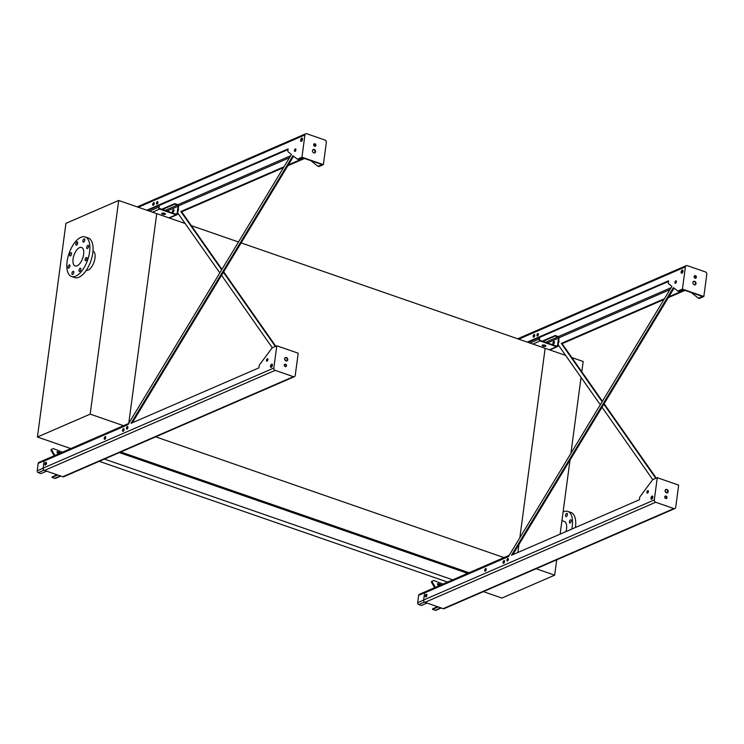<?xml version="1.0" encoding="UTF-8"?>
<svg xmlns="http://www.w3.org/2000/svg" width="744" height="744" viewBox="0 0 744 744"><rect width="100%" height="100%" fill="white"/><g stroke="black" fill="none" stroke-linecap="round" stroke-linejoin="round"><path stroke-width="1.12" d="M469.873 573.019L120.77 451.989M504.785 557.87L155.682 436.84M465.828 574.154L466.004 572.778L119.356 452.603M466.004 572.778L467.427 572.164M452.752 579.827L104.439 459.076M447.581 582.068L99.268 461.317M565.775 355.465L545.129 348.304L519.851 537.707L545.129 348.304L241.149 242.916M238.499 241.995L191.357 225.655M185.312 223.563L156.733 213.658L128.749 423.392L156.733 213.658L118.687 200.462L65.937 223.349L37.423 437.016L90.182 414.129L118.687 200.462M517.88 552.466L518.949 544.515L517.88 552.466M86.267 270.332A10.267 4.836 -70.9 0 0 88.164 270.1A10.267 4.836 -70.9 0 0 94.544 260.353A10.267 4.836 -70.9 0 0 92.991 250.933M90.182 414.129L124.322 425.968M37.423 437.016L71.573 448.855M77.125 265.813A9.793 4.613 109.1 0 1 75.135 265.98A9.793 4.613 109.1 0 1 73.981 255.211A9.793 4.613 109.1 0 1 81.552 247.464A9.793 4.613 109.1 0 1 83.263 256.327A9.793 4.613 109.1 0 1 77.125 265.813M73.07 271.346A1.711 0.809 -70.9 0 0 71.991 273.002A1.711 0.809 -70.9 0 0 72.289 274.555A1.711 0.809 -70.9 0 0 73.619 273.197A1.711 0.809 -70.9 0 0 73.414 271.318A1.711 0.809 -70.9 0 0 73.07 271.346M80.12 268.286A1.711 0.809 -70.9 0 0 79.05 269.942A1.711 0.809 -70.9 0 0 79.348 271.486A1.711 0.809 -70.9 0 0 80.668 270.137A1.711 0.809 -70.9 0 0 80.473 268.259A1.711 0.809 -70.9 0 0 80.12 268.286M86.258 257.517A1.711 0.809 -70.9 0 0 85.188 259.172A1.711 0.809 -70.9 0 0 85.486 260.726A1.711 0.809 -70.9 0 0 86.806 259.368A1.711 0.809 -70.9 0 0 86.611 257.489A1.711 0.809 -70.9 0 0 86.258 257.517M87.885 245.353A1.711 0.809 -70.9 0 0 86.806 247.017A1.711 0.809 -70.9 0 0 87.113 248.561A1.711 0.809 -70.9 0 0 88.434 247.203A1.711 0.809 -70.9 0 0 88.229 245.325A1.711 0.809 -70.9 0 0 87.885 245.353M84.044 238.917A1.711 0.809 -70.9 0 0 82.965 240.572A1.711 0.809 -70.9 0 0 83.263 242.126A1.711 0.809 -70.9 0 0 84.593 240.768A1.711 0.809 -70.9 0 0 84.388 238.889A1.711 0.809 -70.9 0 0 84.044 238.917M76.985 241.977A1.711 0.809 -70.9 0 0 75.916 243.641A1.711 0.809 -70.9 0 0 76.214 245.185A1.711 0.809 -70.9 0 0 77.534 243.837A1.711 0.809 -70.9 0 0 77.33 241.949A1.711 0.809 -70.9 0 0 76.985 241.977M70.847 252.746A1.711 0.809 -70.9 0 0 69.778 254.402A1.711 0.809 -70.9 0 0 70.076 255.955A1.711 0.809 -70.9 0 0 71.396 254.597A1.711 0.809 -70.9 0 0 71.201 252.718A1.711 0.809 -70.9 0 0 70.847 252.746M69.229 264.911A1.711 0.809 -70.9 0 0 68.15 266.566A1.711 0.809 -70.9 0 0 68.448 268.119A1.711 0.809 -70.9 0 0 69.778 266.761A1.711 0.809 -70.9 0 0 69.573 264.883A1.711 0.809 -70.9 0 0 69.229 264.911M75.749 276.145A20.925 9.858 109.1 0 1 71.489 276.489A20.925 9.858 109.1 0 1 69.034 253.49A20.925 9.858 109.1 0 1 85.197 236.955A20.925 9.858 109.1 0 1 88.852 255.871A20.925 9.858 109.1 0 1 75.749 276.145M85.197 236.955L88.369 238.052A20.925 9.858 109.1 0 1 92.024 256.968A20.925 9.858 109.1 0 1 78.92 277.242A20.925 9.858 109.1 0 1 74.66 277.586L71.489 276.489M581.799 371.805L583.175 361.491L571.82 357.557M556.707 559.823L554.661 575.159L536.145 568.741M581.064 377.292L570.927 453.301M570.016 460.099L560.139 534.136M554.661 575.159L501.912 598.046L483.395 591.629M575.428 527.505A20.925 9.858 -70.9 0 0 575.447 527.394A20.925 9.858 -70.9 0 0 571.029 512.514L567.858 511.416A20.925 9.858 -70.9 0 0 563.087 511.993M571.801 529.077A20.925 9.858 -70.9 0 0 572.276 526.296A20.925 9.858 -70.9 0 0 567.858 511.416M567.421 514.569A1.711 0.809 -70.9 0 0 567.058 513.351A1.711 0.809 -70.9 0 0 565.728 514.699A1.711 0.809 -70.9 0 0 565.933 516.587A1.711 0.809 -70.9 0 0 566.286 516.559A1.711 0.809 -70.9 0 0 567.421 514.569M571.262 521.005A1.711 0.809 -70.9 0 0 570.899 519.786A1.711 0.809 -70.9 0 0 569.579 521.144A1.711 0.809 -70.9 0 0 569.774 523.023A1.711 0.809 -70.9 0 0 570.127 522.995A1.711 0.809 -70.9 0 0 571.262 521.005M565.942 531.616A10.267 4.836 -70.9 0 0 566.537 528.779A10.267 4.836 -70.9 0 0 564.371 521.479L561.934 520.633M60.803 476.076L55.558 478.355A1.525 1.228 -113.5 0 1 54.768 478.373L52.071 477.434L52.145 476.904L57.046 474.774M46.593 471.147L40.976 473.584L38.279 472.654A1.525 1.228 -113.5 0 1 37.2 470.803L38.186 463.382A1.525 1.228 -113.5 0 1 38.855 462.424L128.721 423.438M46.416 463.586A1.33 0.623 -70.9 0 0 46.193 464.237M105.722 437.853A1.33 0.623 -70.9 0 0 105.499 438.504M124.053 429.902A1.33 0.623 -70.9 0 0 123.83 430.543M56.014 475.221L56.116 474.458M57.688 474.998L52.071 477.434M60.524 453.031A2.66 0.865 29.7 0 0 58.516 451.952A2.66 0.865 29.7 0 0 56.99 451.943A2.66 0.865 29.7 0 0 58.609 453.859M62.487 452.175L53.382 448.613L51.327 449.385L50.88 450.167L54.219 455.756M54.944 455.449L51.327 449.385M59.548 453.449A2.66 0.865 29.7 0 0 58.079 452.733A2.66 0.865 29.7 0 0 57.102 452.529M159.281 205.409L159.021 207.371A0.949 0.772 66.5 0 0 159.69 208.534L176.179 214.244A0.949 0.772 66.5 0 0 177.091 213.64L178.076 206.218A0.949 0.772 66.5 0 0 177.407 205.065L174.71 204.126L162.406 209.473M161.876 213.286A1.906 0.67 -172.4 0 0 163.438 213.9A1.906 0.67 -172.4 0 0 165.224 213.807A1.906 0.67 -172.4 0 0 165.326 213.751M174.71 204.126L174.784 203.596L177.481 204.535A1.525 1.228 -113.5 0 1 178.56 206.386L177.565 213.798A1.525 1.228 -113.5 0 1 176.114 214.774L159.625 209.064A1.525 1.228 -113.5 0 1 158.546 207.204L158.751 205.642M161.978 213.23A1.906 0.67 7.6 0 1 164.145 213.212A1.906 0.67 7.6 0 1 165.447 214.04A1.906 0.67 7.6 0 1 163.475 214.449A1.906 0.67 7.6 0 1 161.68 213.528A1.906 0.67 7.6 0 1 161.978 213.23M173.389 209.585A1.33 0.623 -70.9 0 0 172.552 210.877A1.33 0.623 -70.9 0 0 172.785 212.087A1.33 0.623 -70.9 0 0 173.817 211.026A1.33 0.623 -70.9 0 0 173.659 209.566A1.33 0.623 -70.9 0 0 173.389 209.585M154.213 203.875A1.33 0.623 -70.9 0 0 153.989 204.516M173.854 209.752A1.33 0.623 -70.9 0 0 173.101 210.785A1.33 0.623 -70.9 0 0 173.054 212.059M174.784 203.596L161.764 209.25M539.744 337.311L539.484 339.273A0.949 0.772 66.5 0 0 540.163 340.427L556.642 346.146A0.949 0.772 66.5 0 0 557.554 345.542L558.549 338.12A0.949 0.772 66.5 0 0 557.87 336.967L555.173 336.028L542.869 341.366M542.339 345.188A1.906 0.67 -172.4 0 0 543.901 345.802A1.906 0.67 -172.4 0 0 545.687 345.709A1.906 0.67 -172.4 0 0 545.789 345.653M555.173 336.028L555.247 335.498L557.944 336.437A1.525 1.228 -113.5 0 1 559.023 338.288L558.037 345.7A1.525 1.228 -113.5 0 1 556.577 346.676L540.088 340.957A1.525 1.228 -113.5 0 1 539.009 339.106L539.214 337.543M542.441 345.132A1.906 0.67 7.6 0 1 544.608 345.114A1.906 0.67 7.6 0 1 545.919 345.932A1.906 0.67 7.6 0 1 543.938 346.341A1.906 0.67 7.6 0 1 542.144 345.43A1.906 0.67 7.6 0 1 542.441 345.132M553.852 341.487A1.33 0.623 -70.9 0 0 553.015 342.779A1.33 0.623 -70.9 0 0 553.248 343.979A1.33 0.623 -70.9 0 0 554.28 342.928A1.33 0.623 -70.9 0 0 554.122 341.468A1.33 0.623 -70.9 0 0 553.852 341.487M534.676 335.777A1.33 0.623 -70.9 0 0 534.452 336.418M554.327 341.654A1.33 0.623 -70.9 0 0 553.573 342.686A1.33 0.623 -70.9 0 0 553.527 343.961M555.247 335.498L542.227 341.152M441.266 607.978L436.031 610.257A1.525 1.228 -113.5 0 1 435.231 610.266L432.534 609.336L432.608 608.806L437.509 606.676M427.056 603.049L421.439 605.486L418.742 604.556A1.525 1.228 -113.5 0 1 417.663 602.705L418.658 595.284A1.525 1.228 -113.5 0 1 419.318 594.326L509.194 555.34M426.879 595.488A1.33 0.623 -70.9 0 0 426.656 596.13M486.185 569.755A1.33 0.623 -70.9 0 0 485.962 570.406M504.516 561.804A1.33 0.623 -70.9 0 0 504.293 562.445M436.477 607.123L436.589 606.351M438.151 606.899L432.534 609.336M440.987 584.924A2.66 0.865 29.7 0 0 438.988 583.854A2.66 0.865 29.7 0 0 437.453 583.845A2.66 0.865 29.7 0 0 439.072 585.761M442.95 584.077L433.854 580.515L431.799 581.287L431.353 582.068L434.691 587.658M435.417 587.341L431.799 581.287M440.011 585.351A2.66 0.865 29.7 0 0 438.542 584.635A2.66 0.865 29.7 0 0 437.565 584.421M283.501 167.605L181.648 211.798L180.857 211.519L221.675 269.802M304.519 158.481L287.854 165.717M303.729 158.212L288.365 164.88M284.013 166.768L180.857 211.519M276.805 345.793L298.204 353.205L295.228 375.46A1.906 1.544 -113.5 0 1 293.415 376.678L275.178 370.354A1.906 1.544 -113.5 0 1 273.829 368.038L276.805 345.793L272.49 347.653A1.906 0.893 -70.9 0 0 271.904 348.183L259.786 364.486A1.906 0.893 -70.9 0 0 259.126 366.178L258.903 367.862L131.028 423.336L292.959 155.691L297.135 159.021A1.906 0.893 -70.9 0 0 297.265 159.095A1.906 0.893 -70.9 0 0 297.656 159.067L301.962 157.198L304.928 134.943A1.906 1.544 -113.5 0 1 306.751 133.734L324.988 140.049A1.906 1.544 -113.5 0 1 326.337 142.364L323.361 164.619L319.055 166.489A1.906 0.893 109.1 0 1 318.674 166.517A1.906 0.893 109.1 0 1 318.544 166.442L318.023 166.265M314.014 143.945A1.33 1.079 -113.5 0 1 315.038 146.308M312.964 149.59A1.906 1.544 -113.5 0 1 314.452 153.022M297.414 159.123L297.935 159.3A1.906 0.893 -70.9 0 0 298.065 159.374A1.906 0.893 -70.9 0 0 298.446 159.337L302.241 157.691L322.059 164.564L318.265 166.21A1.906 0.893 109.1 0 1 317.874 166.238A1.906 0.893 109.1 0 1 317.744 166.172L310.862 160.685M219.824 272.853L177.686 212.896M178.142 213.314L177.602 213.547M294.401 376.65L63.742 476.727A1.906 1.544 -113.5 0 1 62.747 476.755L44.519 470.431A1.906 1.544 -113.5 0 1 43.161 468.116L44.11 461.057L127.977 424.666L291.443 154.482L288.161 151.869A1.906 0.893 -70.9 0 1 287.891 150.586L288.114 148.902L146.8 210.208M288.03 149.553L147.591 210.487M132.33 422.778L293.61 156.203M157.272 203.94A1.33 0.623 109.1 0 1 157.923 202.07M301.515 141.239A1.711 0.809 109.1 0 1 302.473 138.477M153.515 205.177A1.423 0.67 109.1 0 1 154.25 203.066M295.256 151.227A1.33 0.623 109.1 0 1 295.907 149.358M127.903 427.037A1.33 0.623 -70.9 0 0 127.261 428.907M271.355 367.266A1.711 0.809 109.1 0 1 272.313 364.504M267.263 361.007A1.33 0.623 109.1 0 1 267.914 359.138M45.719 464.888A1.423 0.67 109.1 0 1 46.444 462.777M123.355 431.204A1.423 0.67 109.1 0 1 124.09 429.093M105.025 439.155A1.423 0.67 109.1 0 1 105.75 437.053M284.524 366.076L284.292 364.904M272.295 347.774L221.545 275.308M223.395 272.267L275.327 346.425M173.947 210.05A1.423 0.67 -70.9 0 0 173.305 211.882M177.937 211.036A1.33 0.623 -70.9 0 0 178.532 209.706A1.33 0.623 -70.9 0 0 178.244 208.757A1.33 0.623 -70.9 0 0 178.244 208.748M181.648 211.798L221.945 269.347M223.665 271.802L275.782 346.23M284.608 358.822L286.152 361.026M178.086 209.882A1.33 0.623 109.1 0 1 178.532 209.213M157.365 201.633A1.33 0.623 -70.9 0 0 156.538 202.926A1.33 0.623 -70.9 0 0 156.77 204.126A1.33 0.623 -70.9 0 0 157.793 203.075A1.33 0.623 -70.9 0 0 157.635 201.615A1.33 0.623 -70.9 0 0 157.365 201.633M301.804 138.133A1.711 0.809 -70.9 0 0 300.734 139.788A1.711 0.809 -70.9 0 0 301.032 141.341A1.711 0.809 -70.9 0 0 302.352 139.984A1.711 0.809 -70.9 0 0 302.157 138.105A1.711 0.809 -70.9 0 0 301.804 138.133M153.664 202.656A1.423 0.67 -70.9 0 0 152.771 204.042A1.423 0.67 -70.9 0 0 153.013 205.335A1.423 0.67 -70.9 0 0 154.12 204.2A1.423 0.67 -70.9 0 0 153.952 202.638A1.423 0.67 -70.9 0 0 153.664 202.656M295.349 148.921A1.33 0.623 -70.9 0 0 294.512 150.214A1.33 0.623 -70.9 0 0 294.745 151.413A1.33 0.623 -70.9 0 0 295.777 150.362A1.33 0.623 -70.9 0 0 295.619 148.902A1.33 0.623 -70.9 0 0 295.349 148.921M127.354 426.6A1.33 0.623 -70.9 0 0 126.517 427.893A1.33 0.623 -70.9 0 0 126.75 429.093A1.33 0.623 -70.9 0 0 127.782 428.042A1.33 0.623 -70.9 0 0 127.624 426.582A1.33 0.623 -70.9 0 0 127.354 426.6M271.225 367.341A1.711 0.809 -70.9 0 0 272.295 365.685A1.711 0.809 -70.9 0 0 271.997 364.132A1.711 0.809 -70.9 0 0 270.677 365.49A1.711 0.809 -70.9 0 0 270.872 367.369A1.711 0.809 -70.9 0 0 271.225 367.341M267.031 361.175A1.33 0.623 -70.9 0 0 267.859 359.882A1.33 0.623 -70.9 0 0 267.626 358.682A1.33 0.623 -70.9 0 0 266.603 359.733A1.33 0.623 -70.9 0 0 266.761 361.193A1.33 0.623 -70.9 0 0 267.031 361.175M45.505 465.019A1.423 0.67 -70.9 0 0 46.398 463.642A1.423 0.67 -70.9 0 0 46.156 462.349A1.423 0.67 -70.9 0 0 45.049 463.475A1.423 0.67 -70.9 0 0 45.217 465.047A1.423 0.67 -70.9 0 0 45.505 465.019M123.151 431.334A1.423 0.67 -70.9 0 0 124.043 429.948A1.423 0.67 -70.9 0 0 123.792 428.665A1.423 0.67 -70.9 0 0 122.695 429.79A1.423 0.67 -70.9 0 0 122.862 431.362A1.423 0.67 -70.9 0 0 123.151 431.334M104.811 439.286A1.423 0.67 -70.9 0 0 105.704 437.909A1.423 0.67 -70.9 0 0 105.462 436.616A1.423 0.67 -70.9 0 0 104.355 437.742A1.423 0.67 -70.9 0 0 104.523 439.313A1.423 0.67 -70.9 0 0 104.811 439.286M315.893 145.396A1.33 1.079 66.5 0 0 314.256 143.787A1.33 1.079 66.5 0 0 315.317 146.233A1.33 1.079 66.5 0 0 315.893 145.396M315.549 151.739A1.906 1.544 66.5 0 0 313.205 149.451A1.906 1.544 66.5 0 0 314.721 152.939A1.906 1.544 66.5 0 0 315.549 151.739M301.962 157.198L323.361 164.619M285.203 357.604A1.906 1.544 -113.5 0 1 286.691 361.035M284.617 364.318A1.33 1.079 -113.5 0 1 285.64 366.68M284.617 358.664A1.906 1.544 66.5 0 0 287.788 359.761A1.906 1.544 66.5 0 0 284.617 358.664M284.273 365.006A1.33 1.079 66.5 0 0 286.487 365.778A1.33 1.079 66.5 0 0 284.273 365.006M663.974 299.507L562.111 343.7L561.32 343.421L602.138 401.704M684.991 290.383L668.317 297.619M684.201 290.113L668.828 296.782M664.476 298.66L561.32 343.421M657.268 477.685L678.668 485.107L675.701 507.361A1.906 1.544 -113.5 0 1 673.878 508.571L655.65 502.256A1.906 1.544 -113.5 0 1 654.302 499.94L657.268 477.685L652.962 479.555A1.906 0.893 -70.9 0 0 652.367 480.085L640.259 496.388A1.906 0.893 -70.9 0 0 639.589 498.08L639.366 499.763L511.5 555.238L673.422 287.593L677.607 290.923A1.906 0.893 -70.9 0 0 677.738 290.997A1.906 0.893 -70.9 0 0 678.119 290.969L682.434 289.1L685.401 266.845A1.906 1.544 -113.5 0 1 687.224 265.627L705.452 271.951A1.906 1.544 -113.5 0 1 706.8 274.266L703.833 296.512L682.434 289.1M603.858 404.169L655.789 478.327M677.886 291.025L678.398 291.202A1.906 0.893 -70.9 0 0 678.528 291.276A1.906 0.893 -70.9 0 0 678.919 291.239L682.713 289.593L702.522 296.465L698.728 298.112A1.906 0.893 109.1 0 1 698.346 298.139A1.906 0.893 109.1 0 1 698.216 298.065L691.334 292.578M600.296 404.755L558.158 344.798M664.996 497.969L664.755 496.806M652.758 479.675L602.017 407.21M554.41 341.952A1.423 0.67 -70.9 0 0 553.778 343.784M558.4 342.938A1.33 0.623 -70.9 0 0 558.995 341.608A1.33 0.623 -70.9 0 0 558.716 340.659A1.33 0.623 -70.9 0 0 558.707 340.65M512.793 554.68L674.073 288.105M668.493 281.455L528.054 342.389M537.745 335.842A1.33 0.623 109.1 0 1 538.386 333.972M681.978 273.141A1.711 0.809 109.1 0 1 682.936 270.379M533.978 337.069A1.423 0.67 109.1 0 1 534.713 334.967M675.719 283.129A1.33 0.623 109.1 0 1 676.37 281.26M508.375 558.939A1.33 0.623 -70.9 0 0 507.724 560.809M651.818 499.168A1.711 0.809 109.1 0 1 652.776 496.406M647.726 492.909A1.33 0.623 109.1 0 1 648.377 491.04M426.182 596.79A1.423 0.67 109.1 0 1 426.917 594.679M503.818 563.106A1.423 0.67 109.1 0 1 504.553 560.995M485.488 571.057A1.423 0.67 109.1 0 1 486.223 568.946M674.873 508.552L444.205 608.629A1.906 1.544 -113.5 0 1 443.21 608.657L424.982 602.333A1.906 1.544 -113.5 0 1 423.634 600.017L424.573 592.949L508.45 556.568L671.906 286.384L668.624 283.762A1.906 0.893 -70.9 0 1 668.354 282.488L668.577 280.795L527.264 342.11M558.605 345.216L558.065 345.449M696.365 277.298A1.33 1.079 66.5 0 0 694.719 275.689A1.33 1.079 66.5 0 0 695.779 278.135A1.33 1.079 66.5 0 0 696.365 277.298M696.012 283.641A1.906 1.544 66.5 0 0 693.668 281.353A1.906 1.544 66.5 0 0 695.184 284.84A1.906 1.544 66.5 0 0 696.012 283.641M537.838 333.535A1.33 0.623 -70.9 0 0 537.001 334.819A1.33 0.623 -70.9 0 0 537.233 336.028A1.33 0.623 -70.9 0 0 538.265 334.977A1.33 0.623 -70.9 0 0 538.107 333.507A1.33 0.623 -70.9 0 0 537.838 333.535M682.276 270.035A1.711 0.809 -70.9 0 0 681.197 271.69A1.711 0.809 -70.9 0 0 681.495 273.243A1.711 0.809 -70.9 0 0 682.825 271.886A1.711 0.809 -70.9 0 0 682.62 270.007A1.711 0.809 -70.9 0 0 682.276 270.035M534.127 334.558A1.423 0.67 -70.9 0 0 533.234 335.944A1.423 0.67 -70.9 0 0 533.485 337.227A1.423 0.67 -70.9 0 0 534.583 336.102A1.423 0.67 -70.9 0 0 534.415 334.54A1.423 0.67 -70.9 0 0 534.127 334.558M675.812 280.823A1.33 0.623 -70.9 0 0 674.985 282.106A1.33 0.623 -70.9 0 0 675.217 283.315A1.33 0.623 -70.9 0 0 676.24 282.264A1.33 0.623 -70.9 0 0 676.082 280.795A1.33 0.623 -70.9 0 0 675.812 280.823M507.817 558.502A1.33 0.623 -70.9 0 0 506.98 559.795A1.33 0.623 -70.9 0 0 507.213 560.995A1.33 0.623 -70.9 0 0 508.245 559.944A1.33 0.623 -70.9 0 0 508.087 558.484A1.33 0.623 -70.9 0 0 507.817 558.502M652.116 496.062A1.711 0.809 -70.9 0 0 651.037 497.717A1.711 0.809 -70.9 0 0 651.344 499.271A1.711 0.809 -70.9 0 0 652.665 497.913A1.711 0.809 -70.9 0 0 652.46 496.034A1.711 0.809 -70.9 0 0 652.116 496.062M647.819 490.603A1.33 0.623 -70.9 0 0 646.992 491.896A1.33 0.623 -70.9 0 0 647.224 493.095A1.33 0.623 -70.9 0 0 648.247 492.044A1.33 0.623 -70.9 0 0 648.098 490.584A1.33 0.623 -70.9 0 0 647.819 490.603M426.331 594.27A1.423 0.67 -70.9 0 0 425.438 595.656A1.423 0.67 -70.9 0 0 425.68 596.948A1.423 0.67 -70.9 0 0 426.786 595.814A1.423 0.67 -70.9 0 0 426.619 594.251A1.423 0.67 -70.9 0 0 426.331 594.27M503.967 560.585A1.423 0.67 -70.9 0 0 503.074 561.971A1.423 0.67 -70.9 0 0 503.325 563.264A1.423 0.67 -70.9 0 0 504.423 562.129A1.423 0.67 -70.9 0 0 504.255 560.567A1.423 0.67 -70.9 0 0 503.967 560.585M485.637 568.546A1.423 0.67 -70.9 0 0 484.744 569.923A1.423 0.67 -70.9 0 0 484.986 571.215A1.423 0.67 -70.9 0 0 486.092 570.09A1.423 0.67 -70.9 0 0 485.925 568.518A1.423 0.67 -70.9 0 0 485.637 568.546M562.111 343.7L602.417 401.249M604.137 403.704L656.255 478.132M665.071 490.724L666.615 492.928M698.728 298.112L699.527 298.381L703.833 296.512M699.527 298.381A1.906 0.893 109.1 0 1 699.137 298.418A1.906 0.893 109.1 0 1 699.007 298.344L698.495 298.167M558.995 341.115A1.33 0.623 -70.9 0 0 558.558 341.784M694.487 275.847A1.33 1.079 -113.5 0 1 695.51 278.2M693.427 281.492A1.906 1.544 -113.5 0 1 694.915 284.924M665.09 490.566A1.906 1.544 66.5 0 0 668.261 491.663A1.906 1.544 66.5 0 0 665.09 490.566M664.736 496.908A1.33 1.079 66.5 0 0 666.959 497.68A1.33 1.079 66.5 0 0 664.736 496.908M665.666 489.506A1.906 1.544 -113.5 0 1 667.163 492.937M665.08 496.22A1.33 1.079 -113.5 0 1 666.103 498.582M60.385 475.937L54.768 478.373M128.173 424.34L38.186 463.382M43.152 468.218L37.2 470.803M44.017 470.162L38.279 472.654M159.625 209.064L152.455 212.17M176.114 214.774L168.944 217.89M177.407 205.065L165.094 210.403M178.076 206.218L166.954 211.045M177.091 213.64L175.91 214.151M158.546 207.204L149.479 211.138M540.088 340.957L532.918 344.072M556.577 346.676L549.407 349.782M557.87 336.967L545.566 342.305M558.549 338.12L547.426 342.947M557.554 345.542L556.373 346.053M539.009 339.106L529.942 343.04M440.848 607.829L435.231 610.266M508.645 556.242L418.658 595.284M423.624 600.12L417.663 602.705M424.489 602.063L418.742 604.556M315.344 145.061L313.922 145.685M290.662 155.775L177.844 204.721M289.472 157.737L178.541 205.865M304.928 134.943L138.272 207.251M273.829 368.038L43.161 468.116M298.446 159.337L297.656 159.067M318.265 166.21L319.055 166.489M275.178 370.354L44.519 470.431M293.415 376.678L62.747 476.755M669.935 289.639L559.004 337.767M695.817 276.963L694.394 277.577M671.125 287.677L558.307 336.623M654.302 499.94L423.634 600.017M685.401 266.845L518.735 339.152M678.919 291.239L678.119 290.969M673.878 508.571L443.21 608.657M655.65 502.256L424.982 602.333M176.905 214.756L169.362 218.029M557.368 346.658L549.825 349.931M305.765 133.753L137.203 206.888M298.065 159.374L297.265 159.095M317.874 166.238L318.674 166.517M686.228 265.654L517.666 338.78M678.528 291.276L677.738 290.997M698.346 298.139L699.137 298.418"/></g></svg>

